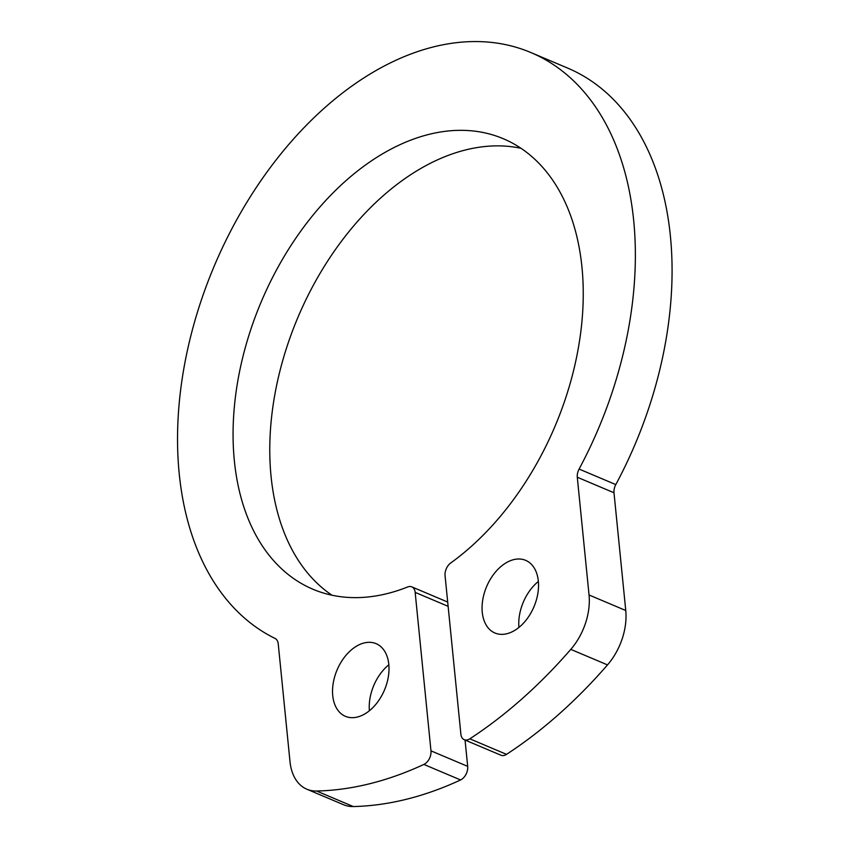 <?xml version="1.0" encoding="UTF-8"?>
<svg xmlns="http://www.w3.org/2000/svg" width="849" height="849" viewBox="0 0 849 849"><rect width="100%" height="100%" fill="white"/><g stroke="black" fill="none" stroke-linecap="round" stroke-linejoin="round"><path stroke-width="1.27" d="M364.189 714.296A39.447 25.735 -67.1 0 0 388.29 677.024A39.447 25.735 -67.1 0 0 376.128 643.669A39.447 25.735 -67.1 0 0 337.064 669.978A39.447 25.735 -67.1 0 0 345.405 716.323A39.447 25.735 -67.1 0 0 364.189 714.296M278.239 643.871L289.997 761.617A52.585 34.31 -67.1 0 0 306.882 789.22A52.585 34.31 -67.1 0 0 316.603 791.024A447.009 291.621 -67.1 0 0 423.874 764.429A10.517 6.866 -67.1 0 0 430.974 750.845L415.161 592.39A10.517 6.866 -67.1 0 0 411.776 586.861A10.517 6.866 -67.1 0 0 407.7 586.956A244.544 159.538 112.9 0 1 312.878 589.217A244.544 159.538 112.9 0 1 261.216 301.841A244.544 159.538 112.9 0 1 503.415 138.769A244.544 159.538 112.9 0 1 580.886 331.131A244.544 159.538 112.9 0 1 450.713 562.993A10.517 6.866 -67.1 0 0 445.067 575.718L460.88 734.183A10.517 6.866 -67.1 0 0 464.254 739.702A10.517 6.866 -67.1 0 0 469.805 738.832A447.009 291.621 -67.1 0 0 570.793 649.379A52.585 34.31 -67.1 0 0 589.047 594.979L577.288 477.234A10.517 6.866 112.9 0 1 579.092 469.062A319.744 208.599 -67.1 0 0 531.018 52.596A319.744 208.599 -67.1 0 0 216.601 260.547A319.744 208.599 -67.1 0 0 275.087 638.459A10.517 6.866 112.9 0 1 278.239 643.871M513.719 630.977A39.447 25.735 -67.1 0 0 537.81 593.706A39.447 25.735 -67.1 0 0 525.658 560.351A39.447 25.735 -67.1 0 0 486.594 586.659A39.447 25.735 -67.1 0 0 494.925 633.004A39.447 25.735 -67.1 0 0 513.719 630.977M316.603 791.024L353.311 806.55A447.009 291.621 -67.1 0 0 460.572 779.955L423.874 764.429M353.311 806.55A52.585 34.31 112.9 0 1 343.59 804.746L306.882 789.22M579.092 469.062L615.801 484.588A319.744 208.599 -67.1 0 0 567.726 68.122L531.018 52.596M615.801 484.588A10.517 6.866 -67.1 0 0 613.997 492.77L577.288 477.234M589.047 594.979L625.755 610.505L613.997 492.77M625.755 610.505A52.585 34.31 112.9 0 1 607.502 664.905L570.793 649.379M469.805 738.832L506.513 754.358A447.009 291.621 -67.1 0 0 607.502 664.905M506.513 754.358A10.517 6.866 112.9 0 1 500.963 755.228L464.254 739.702M331.98 595.213A244.544 159.538 112.9 0 1 297.925 317.367A244.544 159.538 112.9 0 1 521.021 148.299M430.974 750.845L467.682 766.371L465.05 740.041M467.682 766.371A10.517 6.866 112.9 0 1 460.572 779.955M388.842 664.778A39.447 25.735 -67.1 0 0 369.4 710.74M538.362 581.459A39.447 25.735 -67.1 0 0 518.93 627.422M448.123 606.324L415.161 592.39M411.776 586.861L447.688 602.058"/></g></svg>
